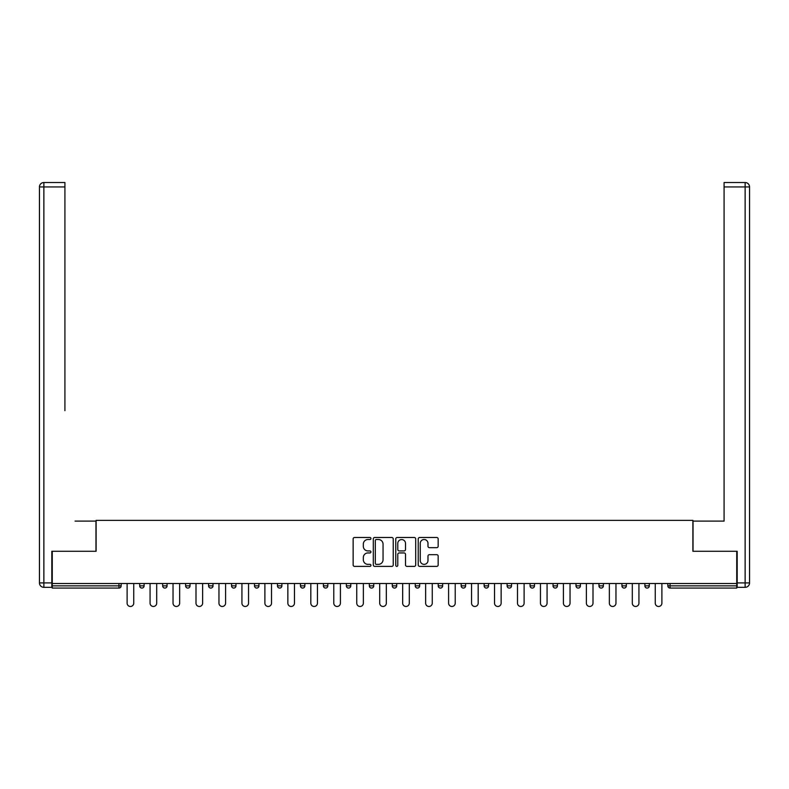 <?xml version="1.0" encoding="UTF-8"?>
<svg xmlns="http://www.w3.org/2000/svg" width="789" height="789" viewBox="0 0 789 789"><rect width="100%" height="100%" fill="white"/><g stroke="black" fill="none" stroke-linecap="round" stroke-linejoin="round"><path stroke-width="1.18" d="M370.948 538.492A1.016 1.016 0 0 0 369.933 537.487L354.586 537.487A1.45 1.45 0 0 0 353.137 538.926L353.137 564.934A1.45 1.45 0 0 0 354.586 566.384L369.933 566.384A1.016 1.016 0 0 0 370.948 565.368A1.016 1.016 0 0 0 369.933 564.362L367.95 564.362A4.626 4.626 0 0 1 363.325 559.736L363.325 557.567A4.626 4.626 0 0 1 367.95 552.941L369.933 552.941A1.016 1.016 0 0 0 370.948 551.935A1.016 1.016 0 0 0 369.933 550.919L367.95 550.919A4.626 4.626 0 0 1 363.325 546.294L363.325 544.134A4.626 4.626 0 0 1 367.95 539.508L369.933 539.508A1.016 1.016 0 0 0 370.948 538.492M436.731 547.674A1.45 1.45 0 0 0 438.171 546.225L438.171 538.926A1.45 1.45 0 0 0 436.731 537.487L419.679 537.487A1.45 1.45 0 0 0 418.229 538.926L418.229 564.934A1.45 1.45 0 0 0 419.679 566.384L436.731 566.384A1.45 1.45 0 0 0 438.171 564.934L438.171 556.127A1.45 1.45 0 0 0 436.731 554.677L429.433 554.677A1.45 1.45 0 0 0 427.983 556.127L427.983 560.496A3.866 3.866 0 0 1 424.117 564.362A3.866 3.866 0 0 1 420.251 560.496L420.251 543.374A3.866 3.866 0 0 1 424.117 539.508A3.866 3.866 0 0 1 427.983 543.374L427.983 546.225A1.45 1.45 0 0 0 429.433 547.674L436.731 547.674M52.261 583.505L52.261 551.274L96.12 551.274L96.12 520.355L692.88 520.355L692.88 551.274L736.739 551.274L736.739 583.505L52.261 583.505L52.261 585.862L118.942 585.862L118.942 583.505M393.238 538.926A1.45 1.45 0 0 0 391.788 537.487L374.745 537.487A1.45 1.45 0 0 0 373.296 538.926L373.296 564.934A1.45 1.45 0 0 0 374.745 566.384L391.788 566.384A1.45 1.45 0 0 0 393.238 564.934L393.238 538.926M397.212 537.487L414.255 537.487A1.45 1.45 0 0 1 415.704 538.926L415.704 564.934A1.45 1.45 0 0 1 414.255 566.384L406.966 566.384A1.45 1.45 0 0 1 405.516 564.934L405.516 554.391A1.45 1.45 0 0 0 404.076 552.941L399.234 552.941A1.45 1.45 0 0 0 397.784 554.391L397.784 565.368A1.016 1.016 0 0 1 396.778 566.384A1.016 1.016 0 0 1 395.762 565.368L395.762 538.926A1.45 1.45 0 0 1 397.212 537.487M118.942 588.071A2.209 2.209 0 0 0 121.151 585.862L118.942 585.862L118.942 588.071A2.209 2.209 0 0 0 121.151 585.862L121.151 583.505L121.151 585.862A2.209 2.209 0 0 1 118.942 588.071L52.261 588.071L52.261 585.862M736.739 583.505L736.739 588.071L670.058 588.071A2.209 2.209 0 0 1 667.849 585.862L667.849 583.505L667.849 585.862L736.739 585.862M139.692 583.505L139.692 585.862L139.692 583.505M141.902 588.071A2.209 2.209 0 0 1 139.692 585.862A2.209 2.209 0 0 0 141.902 588.071A2.209 2.209 0 0 0 144.111 585.862L144.111 583.505L144.111 585.862A2.209 2.209 0 0 1 141.902 588.071A2.209 2.209 0 0 1 139.692 585.862L144.111 585.862M162.662 583.505L162.662 585.862L162.662 583.505M167.071 583.505L167.071 585.862L167.071 583.505M185.622 585.862A2.209 2.209 0 0 0 187.831 588.071A2.209 2.209 0 0 0 190.041 585.862A2.209 2.209 0 0 1 187.831 588.071A2.209 2.209 0 0 0 190.041 585.862L190.041 583.505L190.041 585.862L185.622 585.862A2.209 2.209 0 0 0 187.831 588.071A2.209 2.209 0 0 1 185.622 585.862L185.622 583.505M208.582 583.505L208.582 585.862L208.582 583.505M213 583.505L213 585.862L213 583.505M231.552 583.505L231.552 585.862L231.552 583.505M235.96 583.505L235.96 585.862L235.96 583.505M258.93 583.505L258.93 585.862L254.512 585.862A2.209 2.209 0 0 0 256.721 588.071A2.209 2.209 0 0 1 254.512 585.862L254.512 583.505M277.472 583.505L277.472 585.862L277.472 583.505M281.89 583.505L281.89 585.862L281.89 583.505M300.441 583.505L300.441 585.862L300.441 583.505M304.85 583.505L304.85 585.862A2.209 2.209 0 0 1 302.651 588.071A2.209 2.209 0 0 1 300.441 585.862L304.85 585.862A2.209 2.209 0 0 1 302.651 588.071M323.401 583.505L323.401 585.862L323.401 583.505M327.82 583.505L327.82 585.862L327.82 583.505M346.361 583.505L346.361 585.862L346.361 583.505M350.78 583.505L350.78 585.862L350.78 583.505M369.331 585.862A2.209 2.209 0 0 0 371.54 588.071A2.209 2.209 0 0 0 373.749 585.862A2.209 2.209 0 0 1 371.54 588.071A2.209 2.209 0 0 0 373.749 585.862L373.749 583.505L373.749 585.862L369.331 585.862A2.209 2.209 0 0 0 371.54 588.071A2.209 2.209 0 0 1 369.331 585.862L369.331 583.505M392.291 583.505L392.291 585.862L392.291 583.505M396.709 583.505L396.709 585.862L396.709 583.505M415.251 583.505L415.251 585.862L415.251 583.505M419.669 583.505L419.669 585.862L419.669 583.505M442.639 583.505L442.639 585.862A2.209 2.209 0 0 1 440.43 588.071A2.209 2.209 0 0 1 438.22 585.862L438.22 583.505M465.599 583.505L465.599 585.862A2.209 2.209 0 0 1 463.39 588.071A2.209 2.209 0 0 1 461.18 585.862L461.18 583.505M488.559 583.505L488.559 585.862A2.209 2.209 0 0 1 486.349 588.071A2.209 2.209 0 0 1 484.15 585.862L484.15 583.505M511.528 583.505L511.528 585.862A2.209 2.209 0 0 1 509.319 588.071A2.209 2.209 0 0 1 507.11 585.862L507.11 583.505M532.279 588.071A2.209 2.209 0 0 0 534.488 585.862L534.488 583.505L534.488 585.862A2.209 2.209 0 0 1 532.279 588.071A2.209 2.209 0 0 1 530.07 585.862L530.07 583.505M557.448 583.505L557.448 585.862A2.209 2.209 0 0 1 555.249 588.071A2.209 2.209 0 0 1 553.04 585.862L553.04 583.505M576 583.505L576 585.862L576 583.505M580.418 583.505L580.418 585.862A2.209 2.209 0 0 1 578.209 588.071A2.209 2.209 0 0 1 576 585.862L580.418 585.862A2.209 2.209 0 0 1 578.209 588.071M601.169 588.071A2.209 2.209 0 0 0 603.378 585.862L603.378 583.505L603.378 585.862A2.209 2.209 0 0 1 601.169 588.071A2.209 2.209 0 0 1 598.959 585.862L598.959 583.505M621.929 583.505L621.929 585.862L621.929 583.505M626.338 583.505L626.338 585.862A2.209 2.209 0 0 1 624.138 588.071A2.209 2.209 0 0 1 621.929 585.862L626.338 585.862A2.209 2.209 0 0 1 624.138 588.071A2.209 2.209 0 0 0 626.338 585.862M644.889 585.862A2.209 2.209 0 0 0 647.098 588.071A2.209 2.209 0 0 0 649.308 585.862L649.308 583.505L649.308 585.862L644.889 585.862A2.209 2.209 0 0 0 647.098 588.071A2.209 2.209 0 0 1 644.889 585.862L644.889 583.505M164.862 588.071A2.209 2.209 0 0 1 162.662 585.862A2.209 2.209 0 0 0 164.862 588.071A2.209 2.209 0 0 0 167.071 585.862A2.209 2.209 0 0 1 164.862 588.071A2.209 2.209 0 0 1 162.662 585.862L167.071 585.862A2.209 2.209 0 0 1 164.862 588.071M210.791 588.071A2.209 2.209 0 0 1 208.582 585.862A2.209 2.209 0 0 0 210.791 588.071A2.209 2.209 0 0 0 213 585.862A2.209 2.209 0 0 1 210.791 588.071A2.209 2.209 0 0 1 208.582 585.862L213 585.862A2.209 2.209 0 0 1 210.791 588.071M233.751 588.071A2.209 2.209 0 0 1 231.552 585.862A2.209 2.209 0 0 0 233.751 588.071A2.209 2.209 0 0 0 235.96 585.862A2.209 2.209 0 0 1 233.751 588.071A2.209 2.209 0 0 1 231.552 585.862L235.96 585.862A2.209 2.209 0 0 1 233.751 588.071M256.721 588.071A2.209 2.209 0 0 0 258.93 585.862A2.209 2.209 0 0 1 256.721 588.071A2.209 2.209 0 0 1 254.512 585.862M279.681 588.071A2.209 2.209 0 0 1 277.472 585.862L281.89 585.862A2.209 2.209 0 0 1 279.681 588.071A2.209 2.209 0 0 0 281.89 585.862M325.61 588.071A2.209 2.209 0 0 1 323.401 585.862A2.209 2.209 0 0 0 325.61 588.071A2.209 2.209 0 0 0 327.82 585.862A2.209 2.209 0 0 1 325.61 588.071A2.209 2.209 0 0 1 323.401 585.862L327.82 585.862M348.57 588.071A2.209 2.209 0 0 1 346.361 585.862A2.209 2.209 0 0 0 348.57 588.071A2.209 2.209 0 0 0 350.78 585.862A2.209 2.209 0 0 1 348.57 588.071A2.209 2.209 0 0 1 346.361 585.862L350.78 585.862A2.209 2.209 0 0 1 348.57 588.071M394.5 588.071A2.209 2.209 0 0 1 392.291 585.862L396.709 585.862A2.209 2.209 0 0 1 394.5 588.071A2.209 2.209 0 0 0 396.709 585.862M417.46 588.071A2.209 2.209 0 0 1 415.251 585.862A2.209 2.209 0 0 0 417.46 588.071A2.209 2.209 0 0 0 419.669 585.862A2.209 2.209 0 0 1 417.46 588.071A2.209 2.209 0 0 1 415.251 585.862L419.669 585.862M376.333 539.508A1.016 1.016 0 0 0 375.317 540.514L375.317 563.346A1.016 1.016 0 0 0 376.333 564.362L378.424 564.362A4.626 4.626 0 0 0 383.05 559.736L383.05 544.134A4.626 4.626 0 0 0 378.424 539.508L376.333 539.508M405.516 543.443A3.866 3.866 0 0 0 401.65 539.577A3.866 3.866 0 0 0 397.784 543.443L397.784 549.479A1.45 1.45 0 0 0 399.234 550.919L404.076 550.919A1.45 1.45 0 0 0 405.516 549.479L405.516 543.443M127.108 603.161L127.108 583.505L127.108 603.161A3.314 3.314 0 0 0 130.422 606.475A3.314 3.314 0 0 0 133.736 603.161L133.736 583.505M39.45 186.944A4.418 4.418 0 0 1 43.868 182.525A4.418 4.418 0 0 0 39.45 186.944L39.45 582.913L39.45 186.944L43.868 186.944L43.868 182.525L64.915 182.525L64.915 186.944L43.868 186.944L43.868 582.913L51.818 582.913L51.818 551.274L95.972 551.274L95.972 521.095L75.073 521.095M64.915 186.944L64.915 410.694M51.818 582.913L51.818 587.332L43.868 587.332A4.418 4.418 0 0 1 39.45 582.913L43.868 582.913L43.868 587.332M713.927 521.095L724.085 521.095L724.085 182.525L745.132 182.525L745.132 186.944L724.085 186.944M737.182 582.913L745.132 582.913L745.132 587.332A4.418 4.418 0 0 0 749.55 582.913L749.55 186.944L749.55 582.913A4.418 4.418 0 0 1 745.132 587.332L737.182 587.332L737.182 551.274L693.028 551.274L693.028 521.095L724.085 521.095L724.085 410.694M749.55 186.944A4.418 4.418 0 0 0 745.132 182.525A4.418 4.418 0 0 1 749.55 186.944L745.132 186.944L745.132 582.913L749.55 582.913M150.068 603.161L150.068 583.505L150.068 603.161A3.314 3.314 0 0 0 153.382 606.475A3.314 3.314 0 0 0 156.695 603.161L156.695 583.505M173.038 603.161L173.038 583.505L173.038 603.161A3.314 3.314 0 0 0 176.351 606.475A3.314 3.314 0 0 0 179.655 603.161L179.655 583.505M195.997 603.161L195.997 583.505L195.997 603.161A3.314 3.314 0 0 0 199.311 606.475A3.314 3.314 0 0 0 202.625 603.161L202.625 583.505M218.957 603.161L218.957 583.505L218.957 603.161A3.314 3.314 0 0 0 222.271 606.475A3.314 3.314 0 0 0 225.585 603.161L225.585 583.505M241.927 603.161L241.927 583.505L241.927 603.161A3.314 3.314 0 0 0 245.241 606.475A3.314 3.314 0 0 0 248.545 603.161L248.545 583.505M264.887 603.161L264.887 583.505L264.887 603.161A3.314 3.314 0 0 0 268.201 606.475A3.314 3.314 0 0 0 271.515 603.161L271.515 583.505M287.857 603.161L287.857 583.505L287.857 603.161A3.314 3.314 0 0 0 291.161 606.475A3.314 3.314 0 0 0 294.475 603.161L294.475 583.505M310.817 603.161L310.817 583.505L310.817 603.161A3.314 3.314 0 0 0 314.13 606.475A3.314 3.314 0 0 0 317.444 603.161L317.444 583.505M333.777 603.161L333.777 583.505L333.777 603.161A3.314 3.314 0 0 0 337.09 606.475A3.314 3.314 0 0 0 340.404 603.161L340.404 583.505M356.746 603.161L356.746 583.505L356.746 603.161A3.314 3.314 0 0 0 360.05 606.475A3.314 3.314 0 0 0 363.364 603.161L363.364 583.505M379.706 603.161L379.706 583.505L379.706 603.161A3.314 3.314 0 0 0 383.02 606.475A3.314 3.314 0 0 0 386.334 603.161L386.334 583.505M402.666 603.161L402.666 583.505L402.666 603.161A3.314 3.314 0 0 0 405.98 606.475A3.314 3.314 0 0 0 409.294 603.161L409.294 583.505M425.636 603.161L425.636 583.505L425.636 603.161A3.314 3.314 0 0 0 428.95 606.475A3.314 3.314 0 0 0 432.254 603.161L432.254 583.505M448.596 603.161L448.596 583.505L448.596 603.161A3.314 3.314 0 0 0 451.91 606.475A3.314 3.314 0 0 0 455.223 603.161L455.223 583.505M471.556 603.161L471.556 583.505L471.556 603.161A3.314 3.314 0 0 0 474.87 606.475A3.314 3.314 0 0 0 478.183 603.161L478.183 583.505M494.525 603.161L494.525 583.505L494.525 603.161A3.314 3.314 0 0 0 497.839 606.475A3.314 3.314 0 0 0 501.143 603.161L501.143 583.505M517.485 603.161L517.485 583.505L517.485 603.161A3.314 3.314 0 0 0 520.799 606.475A3.314 3.314 0 0 0 524.113 603.161L524.113 583.505M540.455 603.161L540.455 583.505L540.455 603.161A3.314 3.314 0 0 0 543.759 606.475A3.314 3.314 0 0 0 547.073 603.161L547.073 583.505M563.415 603.161L563.415 583.505L563.415 603.161A3.314 3.314 0 0 0 566.729 606.475A3.314 3.314 0 0 0 570.043 603.161L570.043 583.505M586.375 603.161L586.375 583.505L586.375 603.161A3.314 3.314 0 0 0 589.689 606.475A3.314 3.314 0 0 0 593.003 603.161L593.003 583.505M609.345 603.161L609.345 583.505L609.345 603.161A3.314 3.314 0 0 0 612.649 606.475A3.314 3.314 0 0 0 615.962 603.161L615.962 583.505M632.305 603.161L632.305 583.505L632.305 603.161A3.314 3.314 0 0 0 635.618 606.475A3.314 3.314 0 0 0 638.932 603.161L638.932 583.505M655.264 603.161L655.264 583.505L655.264 603.161A3.314 3.314 0 0 0 658.578 606.475A3.314 3.314 0 0 0 661.892 603.161L661.892 583.505M670.058 583.505L670.058 588.071M440.43 588.071A2.209 2.209 0 0 0 442.639 585.862L438.22 585.862M463.39 588.071A2.209 2.209 0 0 0 465.599 585.862L461.18 585.862M486.349 588.071A2.209 2.209 0 0 0 488.559 585.862L484.15 585.862M509.319 588.071A2.209 2.209 0 0 0 511.528 585.862L507.11 585.862M534.488 585.862L530.07 585.862M555.249 588.071A2.209 2.209 0 0 0 557.448 585.862L553.04 585.862M603.378 585.862L598.959 585.862M647.098 588.071A2.209 2.209 0 0 0 649.308 585.862"/></g></svg>
